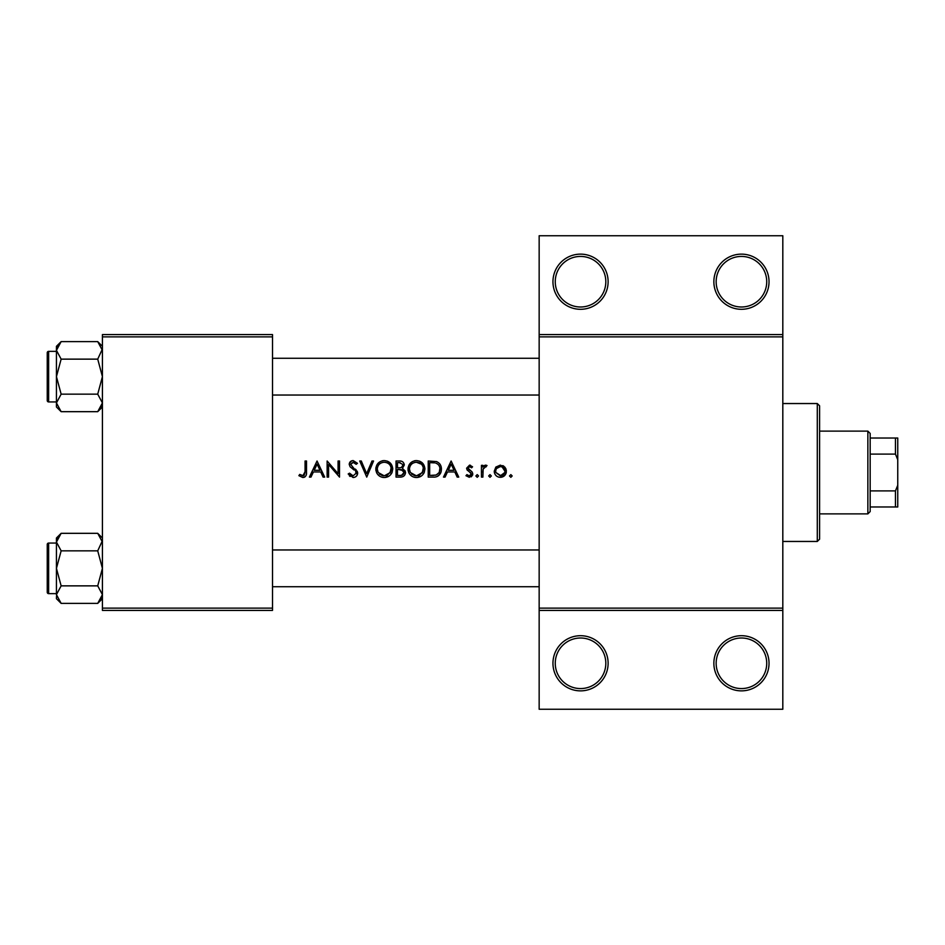 <?xml version="1.0" encoding="UTF-8"?>
<svg xmlns="http://www.w3.org/2000/svg" width="945" height="945" viewBox="0 0 945 945"><rect width="100%" height="100%" fill="white"/><g stroke="black" fill="none" stroke-linecap="round" stroke-linejoin="round"><path stroke-width="1.42" d="M385.607 462.365L384.249 462.247C388.501 462.577 390.852 464.845 391.301 469.039L390.38 472.5L384.249 475.855L378.177 472.5L377.268 469.122L377.598 471.26M401.554 475.3L404.082 472.5L401.448 469.653L398.447 469.464L403.291 470.61M403.81 471.342L404.082 472.535C403.515 474.756 402.003 475.725 399.546 475.441L397.479 475.441L397.479 469.464L398.447 469.464M421.399 464.184L416.426 462.247C420.679 462.577 423.029 464.845 423.478 469.039L422.557 472.5L416.426 475.855L410.354 472.5L409.445 469.122L409.776 471.26M436.673 463.463L435.739 463.109C438.551 464.149 439.957 466.204 439.98 469.252L439.224 472.5L436.117 475.04L429.668 475.441L429.668 462.66L434.594 462.873M504.795 472.512L504.961 471.26L502.114 466.924L500.318 466.582C503.153 466.865 504.701 468.425 504.961 471.26L504.795 472.5L500.318 475.855L495.841 472.5L495.676 471.26L495.818 472.429M608.119 663.284A27.582 27.582 0 0 1 580.537 690.866A27.582 27.582 0 0 1 552.955 663.284A27.582 27.582 0 0 1 580.537 635.701A27.582 27.582 0 0 1 608.119 663.284M555.258 663.284A25.279 25.279 0 0 0 580.537 688.574A25.279 25.279 0 0 0 605.816 663.284A25.279 25.279 0 0 0 580.537 638.005A25.279 25.279 0 0 0 555.258 663.284M769.029 663.284A27.582 27.582 0 0 1 741.447 690.866A27.582 27.582 0 0 1 713.865 663.284A27.582 27.582 0 0 1 741.447 635.701A27.582 27.582 0 0 1 769.029 663.284M716.156 663.284A25.279 25.279 0 0 0 741.447 688.574A25.279 25.279 0 0 0 766.726 663.284A25.279 25.279 0 0 0 741.447 638.005A25.279 25.279 0 0 0 716.156 663.284M608.119 281.716A27.582 27.582 0 0 1 580.537 309.298A27.582 27.582 0 0 1 552.955 281.716A27.582 27.582 0 0 1 580.537 254.134A27.582 27.582 0 0 1 608.119 281.716M555.258 281.716A25.279 25.279 0 0 0 580.537 306.995A25.279 25.279 0 0 0 605.816 281.716A25.279 25.279 0 0 0 580.537 256.426A25.279 25.279 0 0 0 555.258 281.716M769.029 281.716A27.582 27.582 0 0 1 741.447 309.298A27.582 27.582 0 0 1 713.865 281.716A27.582 27.582 0 0 1 741.447 254.134A27.582 27.582 0 0 1 769.029 281.716M716.156 281.716A25.279 25.279 0 0 0 741.447 306.995A25.279 25.279 0 0 0 766.726 281.716A25.279 25.279 0 0 0 741.447 256.426A25.279 25.279 0 0 0 716.156 281.716M305.07 471.709L302.837 475.855L299.73 474.414L298.88 475.654L302.754 477.508C305.507 477.119 306.759 475.453 306.499 472.5L306.511 461.006L305.07 461.006L305.07 471.709M317.036 461.006L309.405 477.095L310.976 477.095L313.421 471.945L320.721 471.945L323.095 477.095L324.667 477.095L317.036 461.006M327.135 461.006L327.135 477.095L328.588 477.095L328.588 464.467L339.515 477.095L339.515 461.006L338.074 461.006L338.074 473.669L327.135 461.006M356.159 473.705L355.651 471.555L356.23 473.138L353.076 475.855L349.544 473.173L348.185 473.988L353.076 477.508C355.804 477.308 357.34 475.855 357.671 473.15L350.654 464.279L353.017 462.247L356.159 464.302L357.47 463.322L353.182 460.593C350.784 460.747 349.461 461.999 349.213 464.349L350.111 466.795L354.174 470.067M359.738 461.006L366.743 477.095L373.558 461.006L372.011 461.006L366.648 473.681L361.285 461.006L359.738 461.006M375.827 469.122L376.5 472.5C378.106 475.725 380.705 477.39 384.308 477.508C387.875 477.39 390.45 475.713 392.045 472.5L392.742 469.051C392.281 463.83 389.423 461.018 384.178 460.593C379.051 461.101 376.264 463.948 375.827 469.122M396.038 461.006L396.038 477.095L400.396 477.095C403.432 477.036 405.145 475.512 405.535 472.535L402.428 468.413L404.295 464.999C403.881 462.164 402.18 460.829 399.18 461.006L396.038 461.006M408.004 469.122L408.689 472.5C410.284 475.725 412.882 477.39 416.485 477.508C420.053 477.39 422.639 475.713 424.234 472.5L424.919 469.051C424.459 463.83 421.612 461.018 416.355 460.593C411.229 461.101 408.453 463.948 408.004 469.122M428.227 461.006L428.227 477.095L433.212 477.095C436.85 477.319 439.413 475.784 440.878 472.5L441.421 469.252C441.469 465.637 439.85 463.085 436.578 461.585L428.227 461.006M451.119 461.006L443.488 477.095L445.06 477.095L447.505 471.945L454.805 471.945L457.179 477.095L458.75 477.095L451.119 461.006M469.157 471.638L471.331 473.965L469.263 475.855L466.924 474.626L465.968 475.713L469.334 477.308L472.783 473.906L472.228 472.087L468.035 468.165L469.559 466.582L471.59 467.81L472.571 466.806L469.559 465.129L466.594 468.212L467.125 470.031L469.157 471.638M481.442 465.342L481.442 477.095L482.883 477.095L483.143 469.11L487.018 465.531L485.754 465.129L482.883 467.066L482.883 465.342L481.442 465.342M494.235 471.248L494.353 472.5C495.192 475.536 497.176 477.142 500.33 477.308C503.461 477.142 505.445 475.536 506.284 472.5L504.795 467.066L500.33 465.129L495.841 467.078L494.235 471.248M490.006 474.626L488.659 475.961L490.006 477.308L491.341 475.961L490.006 474.626L491.341 475.961L490.006 477.308L488.659 475.961L490.006 474.626M477.213 477.308L475.878 475.961L477.213 474.626L475.878 475.961L477.213 477.308L478.56 475.961L477.213 474.626L478.56 475.961M510.843 474.626L509.497 475.961L510.843 477.308L512.178 475.961L510.843 474.626L512.178 475.961L510.843 477.308L509.497 475.961L510.843 474.626M782.814 336.881L539.158 336.881L539.158 334.577L782.814 334.577L782.814 610.423L539.158 610.423L539.158 608.119L782.814 608.119M272.514 610.423L102.414 610.423L102.414 608.119L272.514 608.119L272.514 610.423M272.514 336.881L102.414 336.881L102.414 334.577L272.514 334.577L272.514 608.119M102.414 336.881L102.414 608.119M539.158 336.881L539.158 608.119M782.814 610.423L782.814 709.258L539.158 709.258L539.158 610.423M539.158 334.577L539.158 235.742L782.814 235.742L782.814 334.577M306.463 473.516L306.204 475.17M305.117 476.752L304.479 477.154M304.408 477.19L303.64 477.426M299.73 474.414L303.404 475.784M304.018 475.489L305.058 472.5M448.296 470.291L451.202 464.149L454.049 470.291L448.296 470.291L454.049 470.291M469.559 465.129L470.445 465.283M471.59 467.81L470.704 466.972M470.539 466.877L468.484 467.054M468.153 467.562L468.436 469.228L470.114 470.433M472.228 472.087L472.783 473.906M472.713 474.591L472.535 475.229M471.768 476.339L471.071 476.871M466.924 474.626L469.263 475.855L470.693 475.323M471.295 474.343L470.575 472.5M484.088 465.708L485.305 465.176M485.754 465.129L487.018 465.531M486.226 466.783L485.021 466.641M483.356 468.46L483.037 469.712M482.942 470.799L482.895 472.5M502.787 465.613L503.862 466.228M504.795 467.066L506 469.003M506.307 470.102L506.284 472.512M505.528 474.414L504.157 475.996M502.031 477.095L501.358 477.237M499.267 477.225L498.263 476.989M496.456 475.985L495.109 474.414M495.841 472.5L501.074 475.808M501.807 475.63L502.941 475.099M503.142 474.957L504.488 473.327M496.019 469.464L495.676 471.26C495.936 468.425 497.483 466.865 500.318 466.582L496.55 468.531M439.732 463.853L440.193 464.515M440.264 464.621L440.795 465.72M441.327 470.657L440.878 472.5L437.878 476.162M432.928 462.707L430.802 462.66M439.224 472.5L439.921 468.247M439.897 468.047L439.732 467.255M439.59 466.771L438.941 465.46M435.031 475.264L437.062 474.638M431.511 475.441L433.826 475.382M408.039 468.283L408.157 467.456M408.961 465.129L412.41 461.585M414.406 460.817L415.528 460.628M419.734 461.207L424.884 468.247M424.919 469.051L417.702 477.438M415.257 477.438L414.04 477.19M411.831 476.174L410 474.555M408.169 470.834L408.039 469.984M422.226 473.02L423.348 467.68M423.242 467.196L422.037 464.857M415.516 475.808L419.509 475.205M411.5 473.906L414.631 475.654M409.504 468.177L409.445 469.122C409.858 464.916 412.185 462.625 416.426 462.247L415.068 462.377M414.642 462.471L413.437 462.908M412.233 463.617L411.642 464.101M402.428 468.413L405.322 471.153M404.684 475.146L403.964 475.926M403.775 476.079L403.125 476.493M401.826 467.078L402.853 465.023C402.31 467.173 400.845 468.106 398.459 467.81L397.479 467.81L397.479 462.66L399.44 462.66L402.783 464.444M400.196 462.684L399.44 462.66M397.479 467.81L399.593 467.775M399.546 475.441L400.739 475.406M375.862 468.283L375.98 467.456M376.771 465.129L380.233 461.585M382.229 460.817L383.351 460.628M387.556 461.207L392.707 468.247M392.742 469.051L385.525 477.438M383.079 477.438L381.851 477.19M379.642 476.174L377.811 474.555M375.98 470.834L375.862 469.984M390.049 473.02L391.171 467.68M391.053 467.196L390.769 466.393M390.757 466.357L389.848 464.857M387.438 462.979L386.245 462.518M383.339 475.808L387.32 475.205M379.335 473.929L382.453 475.654M377.327 468.177L377.268 469.122C377.669 464.916 379.996 462.625 384.249 462.247L382.89 462.377M382.465 462.471L381.248 462.908M380.055 463.617L379.453 464.101M350.111 476.481L349.319 475.713M349.544 473.173L350.182 474.154M351.304 475.276L351.93 475.63M356.23 473.138L355.651 471.555L356.23 473.138M353.619 469.63L352.745 468.992M349.284 463.593L351.682 460.853M351.694 460.853L352.426 460.652M353.182 460.593L357.47 463.322M354.966 462.991L353.973 462.4M353.513 462.282L350.654 464.279L352.78 467.184M355.355 469.11L356.194 469.901M357.092 471.094L357.612 472.5M356.761 475.737L355.698 476.729M314.201 470.291L317.118 464.149L319.953 470.291L314.201 470.291L319.953 470.291M817.295 541.461L817.295 403.539L819.598 405.842L819.598 539.158L817.295 541.461L782.814 541.461M817.295 403.539L782.814 403.539M56.44 543.068L48.632 543.068L48.632 593.637A1.382 1.382 0 0 1 47.25 592.255L47.25 544.45A1.382 1.382 0 0 1 48.632 543.068A1.382 1.382 0 0 0 47.25 544.45L47.25 547.663M102.414 542.076L102.32 540.871L97.725 550.84L61.141 550.84L56.44 542.076L61.141 533.323L97.725 533.323L102.414 542.076M47.25 592.255L47.25 589.042M56.44 351.363L48.632 351.363L48.632 401.932A1.382 1.382 0 0 1 47.25 400.55L47.25 352.745A1.382 1.382 0 0 1 48.632 351.363A1.382 1.382 0 0 0 47.25 352.745L47.25 355.958M102.414 350.371L102.32 349.166L97.725 359.135L61.141 359.135L56.44 350.371L61.141 341.617L97.725 341.617L102.414 350.371M61.141 341.617L56.44 346.307L56.44 406.988L61.141 411.677L56.44 402.924L61.141 394.159L56.44 376.642L61.141 359.135M47.25 400.55L47.25 397.337M102.414 346.307L97.725 341.617M48.632 401.932L56.44 401.932M97.725 359.135L102.414 376.642L97.725 394.159L102.414 402.924L97.725 411.677L61.141 411.677M97.725 394.159L61.141 394.159M101.103 407.437L102.32 404.129M57.763 345.858L56.546 349.166M102.414 538.012L97.725 533.323M56.546 595.834L56.44 598.693L61.141 603.382L56.44 594.629L61.141 585.865L56.44 568.358L61.141 550.84M48.632 593.637L56.44 593.637M97.725 550.84L102.414 568.358L97.725 585.865L102.414 594.629L97.725 603.382L61.141 603.382M97.725 585.865L61.141 585.865M101.103 599.142L102.32 595.834M57.763 537.563L56.546 540.871M61.141 533.323L56.44 538.012L56.44 594.629M867.864 513.879L867.864 431.121L870.168 433.424L870.168 511.576L867.864 513.879L819.598 513.879M867.864 431.121L819.598 431.121M897.75 506.981L895.447 506.981L895.447 490.892L897.75 485.293L897.75 506.981M870.168 506.981L895.447 506.981M870.168 438.019L897.75 438.019L897.75 485.293M870.168 490.892L895.447 490.892M897.75 459.707L895.447 454.108L895.447 438.019M870.168 454.108L895.447 454.108M272.514 549.966L539.158 549.966M272.514 586.739L539.158 586.739M539.158 395.034L272.514 395.034M539.158 358.261L272.514 358.261M102.414 406.988L97.725 411.677M102.414 598.693L97.725 603.382"/></g></svg>
